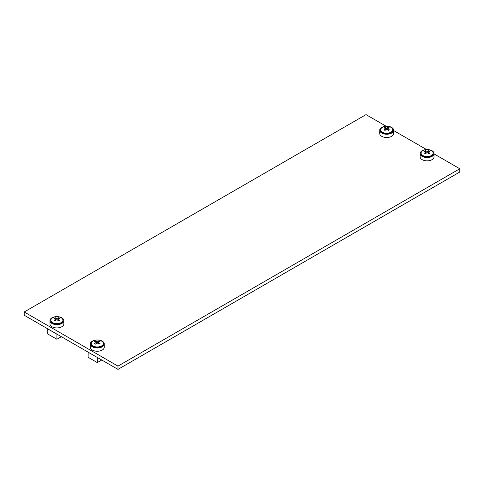 <?xml version="1.0" encoding="UTF-8"?>
<svg xmlns="http://www.w3.org/2000/svg" width="484" height="484" viewBox="0 0 484 484"><rect width="100%" height="100%" fill="white"/><g stroke="black" fill="none" stroke-linecap="round" stroke-linejoin="round"><path stroke-width="0.73" d="M386.129 126.227L366.025 114.617L24.2 311.974L24.2 315.241L117.975 369.383L459.8 172.026L459.8 168.759L434.057 153.9M426.537 149.556L393.649 130.565M117.975 369.383L117.975 366.11L459.8 168.759M24.2 311.974L117.975 366.11M380.733 129.343A6.153 3.551 0 0 0 380.539 130.226A6.153 3.551 0 0 0 382.342 132.743A6.153 3.551 0 0 0 389.051 133.511A6.153 3.551 0 0 0 392.851 130.226A6.153 3.551 0 0 0 392.651 129.343M379.734 130.226L379.734 133.499A6.957 4.017 0 0 0 381.773 136.337A6.957 4.017 0 0 0 389.354 137.208A6.957 4.017 0 0 0 393.649 133.499L393.649 130.226A6.957 4.017 0 0 0 391.61 127.389A6.957 4.017 0 0 0 384.03 126.518A6.957 4.017 0 0 0 379.734 130.226A6.957 4.017 0 0 0 381.773 133.07A6.957 4.017 0 0 0 389.354 133.941A6.957 4.017 0 0 0 393.649 130.226M382.445 132.217A6.008 3.467 0 0 0 388.991 132.967A6.008 3.467 0 0 0 392.699 129.76A6.008 3.467 0 0 0 390.939 127.31A6.008 3.467 0 0 0 384.393 126.56A6.008 3.467 0 0 0 380.69 129.76A6.008 3.467 0 0 0 382.445 132.217M386.692 128.097L388.392 127.31L389.384 127.885L387.696 128.659L389.384 129.845L388.392 130.414L386.692 129.24L386.686 128.091L384.992 127.31L384.006 127.885L385.694 128.671L384.006 129.845L384.992 130.414L386.692 129.24M385.7 129.869L385.7 128.665A0.998 0.581 0 0 0 385.694 128.671M384.992 128.29L384.992 127.31M388.392 128.29L388.392 127.31M387.684 129.869L387.684 128.665A0.998 0.581 0 0 1 387.696 128.671M88.179 352.177L88.106 357.283L97.308 362.595L101.767 360.023M97.381 357.488L88.106 352.219M97.308 357.531L97.308 362.595M47.765 328.848L47.698 333.954L56.894 339.266L61.353 336.695M56.967 334.16L47.698 328.89M56.894 334.202L56.894 339.266M421.14 152.672A6.153 3.551 0 0 0 420.947 153.561A6.153 3.551 0 0 0 422.75 156.072A6.153 3.551 0 0 0 429.459 156.84A6.153 3.551 0 0 0 433.259 153.561A6.153 3.551 0 0 0 433.065 152.672M420.148 153.561L420.148 156.828A6.957 4.017 0 0 0 422.187 159.666A6.957 4.017 0 0 0 429.768 160.537A6.957 4.017 0 0 0 434.057 156.828L434.057 153.561A6.957 4.017 0 0 0 432.024 150.718A6.957 4.017 0 0 0 424.444 149.846A6.957 4.017 0 0 0 420.148 153.561A6.957 4.017 0 0 0 422.187 156.399A6.957 4.017 0 0 0 429.768 157.27A6.957 4.017 0 0 0 434.057 153.561M91.349 343.077A6.153 3.551 0 0 0 91.149 343.967A6.153 3.551 0 0 0 92.952 346.477A6.153 3.551 0 0 0 99.662 347.246A6.153 3.551 0 0 0 103.461 343.967A6.153 3.551 0 0 0 103.267 343.077M90.351 343.967L90.351 347.234A6.957 4.017 0 0 0 92.39 350.071A6.957 4.017 0 0 0 99.97 350.942A6.957 4.017 0 0 0 104.266 347.234L104.266 343.967A6.957 4.017 0 0 0 102.227 341.123A6.957 4.017 0 0 0 94.646 340.252A6.957 4.017 0 0 0 90.351 343.967A6.957 4.017 0 0 0 92.39 346.804A6.957 4.017 0 0 0 99.97 347.675A6.957 4.017 0 0 0 104.266 343.967M50.935 319.749A6.153 3.551 0 0 0 50.741 320.632A6.153 3.551 0 0 0 52.544 323.149A6.153 3.551 0 0 0 59.254 323.917A6.153 3.551 0 0 0 63.053 320.632A6.153 3.551 0 0 0 62.86 319.749M49.943 320.632L49.943 323.905A6.957 4.017 0 0 0 51.976 326.742A6.957 4.017 0 0 0 59.556 327.614A6.957 4.017 0 0 0 63.852 323.905L63.852 320.632A6.957 4.017 0 0 0 61.813 317.794A6.957 4.017 0 0 0 54.232 316.923A6.957 4.017 0 0 0 49.943 320.632A6.957 4.017 0 0 0 51.976 323.475A6.957 4.017 0 0 0 59.556 324.347A6.957 4.017 0 0 0 63.852 320.632M422.859 155.546A6.008 3.467 0 0 0 429.399 156.296A6.008 3.467 0 0 0 433.107 153.095A6.008 3.467 0 0 0 431.347 150.639A6.008 3.467 0 0 0 424.807 149.889A6.008 3.467 0 0 0 421.098 153.095A6.008 3.467 0 0 0 422.859 155.546M429.296 150.911L429.792 151.214L428.104 151.994L429.792 153.174L428.8 153.749L427.112 152.575L425.406 153.749L424.414 153.174L426.114 152L424.414 151.214L425.406 150.639L427.106 151.425L428.8 150.639L429.296 150.911M428.092 152L428.092 152A0.998 0.581 0 0 0 428.104 151.994L428.092 153.204M427.094 152.575A0.998 0.581 0 0 0 427.112 152.575L427.106 151.425A0.998 0.581 0 0 0 427.094 151.419M426.114 153.204L426.114 152A0.998 0.581 0 0 0 426.101 152.006M425.406 151.619L425.406 150.639M428.8 151.619L428.8 150.639M93.061 345.951A6.008 3.467 0 0 0 99.607 346.701A6.008 3.467 0 0 0 103.31 343.501A6.008 3.467 0 0 0 101.555 341.051A6.008 3.467 0 0 0 95.009 340.294A6.008 3.467 0 0 0 91.301 343.501A6.008 3.467 0 0 0 93.061 345.951M97.296 341.825A0.998 0.581 0 0 1 97.314 341.825L99.008 341.051L99.994 341.619L98.306 342.4L99.994 343.579L99.008 344.154L97.314 342.981L97.308 341.831L95.608 341.051L94.616 341.619L96.316 342.406A0.998 0.581 0 0 0 96.304 342.412L94.616 343.579L95.608 344.154L97.308 342.974A0.998 0.581 0 0 1 97.296 342.981M98.3 342.406L98.3 342.406A0.998 0.581 0 0 0 98.306 342.4L98.3 343.61M96.316 343.61L96.316 342.406M95.608 342.025L95.608 341.051M99.008 342.025L99.008 341.051M52.653 322.622A6.008 3.467 0 0 0 59.193 323.373A6.008 3.467 0 0 0 62.902 320.166A6.008 3.467 0 0 0 61.141 317.716A6.008 3.467 0 0 0 54.601 316.966A6.008 3.467 0 0 0 50.893 320.166A6.008 3.467 0 0 0 52.653 322.622M59.09 317.988L59.586 318.291L57.898 319.065L59.586 320.251L58.594 320.819L56.906 319.652L55.2 320.819L54.208 320.251L55.908 319.071L54.208 318.291L55.2 317.716L56.894 318.502L58.594 317.716L59.09 317.988M57.886 319.071L57.886 319.071A0.998 0.581 0 0 0 57.898 319.065L57.886 320.281M56.888 319.652A0.998 0.581 0 0 0 56.906 319.652L56.894 318.502A0.998 0.581 0 0 0 56.888 318.496M55.908 320.281L55.908 319.071A0.998 0.581 0 0 0 55.896 319.077M55.2 318.696L55.2 317.716M58.594 318.696L58.594 317.716M392.699 131.007L392.699 129.76M380.69 131.007L380.69 129.76M433.107 154.342L433.107 153.095M421.098 154.342L421.098 153.095M103.31 344.747L103.31 343.501M91.301 344.747L91.301 343.501M62.902 321.412L62.902 320.166M50.893 321.412L50.893 320.166"/></g></svg>
